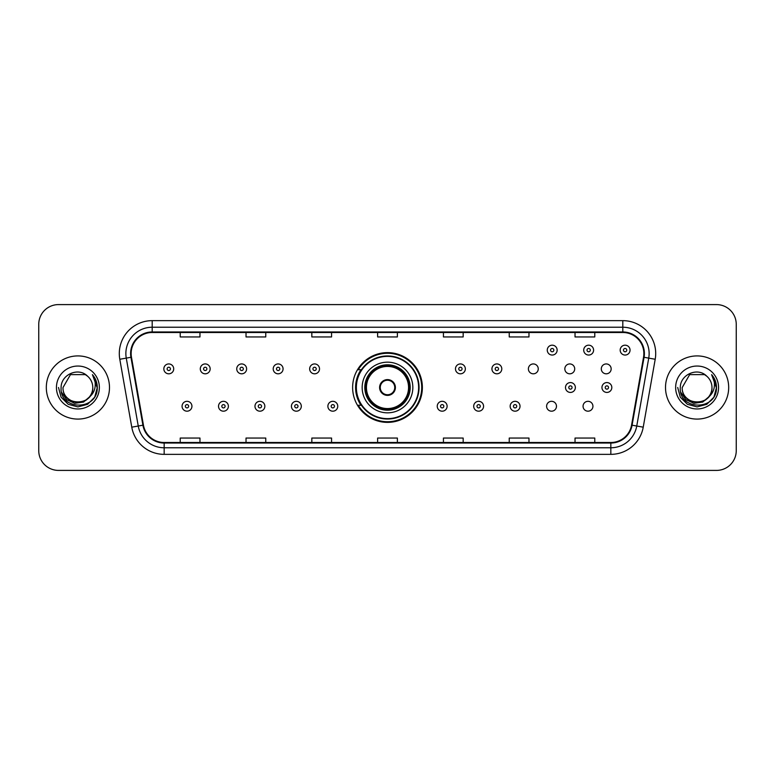 <?xml version="1.0" encoding="UTF-8"?>
<svg xmlns="http://www.w3.org/2000/svg" width="775" height="775" viewBox="0 0 775 775"><rect width="100%" height="100%" fill="white"/><g stroke="black" fill="none" stroke-linecap="round" stroke-linejoin="round"><path stroke-width="1.16" d="M352.625 387.5A34.875 34.875 0 0 0 387.5 422.375A34.875 34.875 0 0 0 422.375 387.5A34.875 34.875 0 0 0 387.5 352.625A34.875 34.875 0 0 0 352.625 387.5M546.607 406.255A4.931 4.931 0 0 0 551.548 411.186A4.931 4.931 0 0 0 556.479 406.255A4.931 4.931 0 0 0 551.548 401.314A4.931 4.931 0 0 0 546.607 406.255M583.062 406.255A4.931 4.931 0 0 0 588.002 411.186A4.931 4.931 0 0 0 592.933 406.255A4.931 4.931 0 0 0 588.002 401.314A4.931 4.931 0 0 0 583.062 406.255M601.293 368.881A4.931 4.931 0 0 0 606.224 373.812A4.931 4.931 0 0 0 611.165 368.881A4.931 4.931 0 0 0 606.224 363.94A4.931 4.931 0 0 0 601.293 368.881M564.839 368.881A4.931 4.931 0 0 0 569.77 373.812A4.931 4.931 0 0 0 574.711 368.881A4.931 4.931 0 0 0 569.77 363.94A4.931 4.931 0 0 0 564.839 368.881M528.385 368.881A4.931 4.931 0 0 0 533.316 373.812A4.931 4.931 0 0 0 538.257 368.881A4.931 4.931 0 0 0 533.316 363.94A4.931 4.931 0 0 0 528.385 368.881M360.985 405.267A31.911 31.911 0 0 1 360.985 369.733M38.75 324.328L38.75 450.672A19.743 19.743 0 0 0 58.493 470.406L716.507 470.406A19.743 19.743 0 0 0 736.25 450.672L736.25 324.328A19.743 19.743 0 0 0 716.507 304.594L58.493 304.594A19.743 19.743 0 0 0 38.75 324.328L38.75 450.672M46.316 387.5A31.581 31.581 0 0 0 77.907 419.081A31.581 31.581 0 0 0 109.488 387.5A31.581 31.581 0 0 0 77.907 355.919A31.581 31.581 0 0 0 46.316 387.5A31.581 31.581 0 0 0 77.907 419.081A31.581 31.581 0 0 0 109.488 387.5A31.581 31.581 0 0 0 77.907 355.919A31.581 31.581 0 0 0 46.316 387.5M665.512 387.5A31.581 31.581 0 0 0 697.093 419.081A31.581 31.581 0 0 0 728.684 387.5A31.581 31.581 0 0 0 697.093 355.919A31.581 31.581 0 0 0 665.512 387.5A31.581 31.581 0 0 0 697.093 419.081A31.581 31.581 0 0 0 728.684 387.5A31.581 31.581 0 0 0 697.093 355.919A31.581 31.581 0 0 0 665.512 387.5M131.14 353.545A21.061 21.061 0 0 1 152.191 332.494L622.809 332.494A21.061 21.061 0 0 1 643.541 357.207L631.567 425.107A21.061 21.061 0 0 1 610.836 442.506L164.164 442.506A21.061 21.061 0 0 1 143.433 425.107L131.459 357.207A21.061 21.061 0 0 1 131.14 353.545M130.607 353.545A21.584 21.584 0 0 0 130.936 357.294L142.91 425.204A21.584 21.584 0 0 0 164.164 443.038L610.836 443.038A21.584 21.584 0 0 0 632.09 425.204L644.064 357.294A21.584 21.584 0 0 0 622.809 331.962L152.191 331.962A21.584 21.584 0 0 0 130.607 353.545M119.796 359.261A32.899 32.899 0 0 1 152.191 320.647L622.809 320.647A32.899 32.899 0 0 1 655.204 359.261L643.231 427.17A32.899 32.899 0 0 1 610.836 454.353L164.164 454.353A32.899 32.899 0 0 1 131.769 427.17L119.796 359.261L126.267 358.118A26.321 26.321 0 0 1 152.191 327.224L622.809 327.224A26.321 26.321 0 0 1 648.733 358.118L636.75 426.027A26.321 26.321 0 0 1 610.836 447.776L164.164 447.776A26.321 26.321 0 0 1 138.25 426.027L126.267 358.118A26.321 26.321 0 0 1 125.87 353.545M716.507 304.594L58.493 304.594M58.493 470.406L716.507 470.406M736.25 450.672L736.25 324.328M632.09 425.204L636.75 426.027L648.733 358.118L655.204 359.261M377.628 332.494L377.628 336.951L397.372 336.951L397.372 332.494M311.831 332.494L311.831 336.951L331.564 336.951L331.564 332.494M246.024 332.494L246.024 336.951L265.767 336.951L265.767 332.494M180.226 332.494L180.226 336.951L199.969 336.951L199.969 332.494M443.436 332.494L443.436 336.951L463.169 336.951L463.169 332.494M509.233 332.494L509.233 336.951L528.976 336.951L528.976 332.494M575.031 332.494L575.031 336.951L594.774 336.951L594.774 332.494M397.372 442.506L397.372 438.049L377.628 438.049L377.628 442.506M331.564 442.506L331.564 438.049L311.831 438.049L311.831 442.506M265.767 442.506L265.767 438.049L246.024 438.049L246.024 442.506M199.969 442.506L199.969 438.049L180.226 438.049L180.226 442.506M463.169 442.506L463.169 438.049L443.436 438.049L443.436 442.506M528.976 442.506L528.976 438.049L509.233 438.049L509.233 442.506M594.774 442.506L594.774 438.049L575.031 438.049L575.031 442.506M89.299 397.062C81.404 407.728 62.252 400.898 63.027 387.5C62.116 406.691 93.688 406.691 92.777 387.5C93.688 406.691 62.116 406.691 63.027 387.5L70.467 374.616L85.337 374.616L87.643 376.262C78.517 366.691 60.944 374.577 61.109 387.5C59.433 410.459 96.662 411.06 97.272 388.614L97.301 387.5C97.243 382.618 95.625 378.336 92.428 374.645C94.86 378.626 95.712 382.918 94.996 387.5C94.298 391.404 92.399 394.591 89.299 397.062A14.88 14.88 0 0 0 92.777 387.5C93.688 406.691 62.116 406.691 63.027 387.5L70.467 374.616M92.777 387.5A14.88 14.88 0 0 0 87.643 376.262M90.249 396.257L83.535 402.07L74.729 403.3L66.631 399.638L61.574 392.324M56.449 387.5A21.458 21.458 0 0 0 77.907 408.958A21.458 21.458 0 0 0 99.355 387.5A21.458 21.458 0 0 0 77.907 366.042A21.458 21.458 0 0 0 56.449 387.5M92.428 374.645L97.292 388.062L96.391 381.62L97.292 388.062L96.391 381.62L97.292 388.062L92.574 374.809L97.292 388.062L92.574 374.809L97.301 387.5L94.705 397.197L87.604 404.298L77.907 406.894L68.2 404.298L61.099 397.197L58.503 387.5M92.574 374.809L97.292 388.072M362.167 387.5A25.333 25.333 0 0 1 387.5 362.167A25.333 25.333 0 0 1 412.833 387.5A25.333 25.333 0 0 1 387.5 412.833A25.333 25.333 0 0 1 362.167 387.5A25.333 25.333 0 0 0 387.5 412.833A25.333 25.333 0 0 0 412.833 387.5M361.382 369.733A31.581 31.581 0 0 0 361.382 405.267M418.626 387.5A31.126 31.126 0 0 0 387.5 356.374A31.126 31.126 0 0 0 356.374 387.5A31.126 31.126 0 0 0 387.5 418.626A31.126 31.126 0 0 0 418.626 387.5M365.132 387.5A22.368 22.368 0 0 0 387.5 409.868A22.368 22.368 0 0 0 409.868 387.5A22.368 22.368 0 0 0 387.5 365.132A22.368 22.368 0 0 0 365.132 387.5M366.439 387.5A21.061 21.061 0 0 1 387.5 366.439A21.061 21.061 0 0 1 408.561 387.5A21.061 21.061 0 0 1 387.5 408.561A21.061 21.061 0 0 1 366.439 387.5M379.605 387.5A7.895 7.895 0 0 0 387.5 395.395A7.895 7.895 0 0 0 395.395 387.5A7.895 7.895 0 0 0 387.5 379.605A7.895 7.895 0 0 0 379.605 387.5M365.781 387.5A21.719 21.719 0 0 1 387.5 365.781A21.719 21.719 0 0 1 409.219 387.5A21.719 21.719 0 0 1 387.5 409.219A21.719 21.719 0 0 1 365.781 387.5M421.716 387.5A34.216 34.216 0 0 1 358.253 405.267L361.431 405.267A31.552 31.552 0 0 0 419.052 387.577A31.552 31.552 0 0 0 361.431 369.733L358.253 369.733A34.216 34.216 0 0 1 421.716 387.5M379.857 385.524L380.128 385.524A7.634 7.634 0 0 1 394.872 385.524L394.465 385.524A7.237 7.237 0 0 1 387.5 394.737A7.237 7.237 0 0 1 380.535 385.524A7.237 7.237 0 0 1 394.465 385.524L395.143 385.524M395.143 389.476L394.465 389.476A7.237 7.237 0 0 1 380.535 389.476L379.857 389.476M394.465 389.476L394.872 389.476A7.634 7.634 0 0 1 380.128 389.476L380.535 389.476M711.973 387.5C712.884 406.691 681.312 406.691 682.223 387.5L689.663 374.616L704.533 374.616L706.839 376.262C697.713 366.691 680.14 374.577 680.305 387.5C678.629 410.459 715.858 411.06 716.468 388.614L716.497 387.5C716.439 382.618 714.821 378.336 711.624 374.645C714.056 378.626 714.908 382.918 714.192 387.5C713.494 391.404 711.595 394.591 708.495 397.062A14.88 14.88 0 0 0 711.973 387.5C712.884 406.691 681.312 406.691 682.223 387.5L689.663 374.616L704.533 374.616L706.839 376.262A14.88 14.88 0 0 1 711.973 387.5C712.884 406.691 681.312 406.691 682.223 387.5C681.448 400.898 700.6 407.728 708.495 397.062M709.445 396.257L702.731 402.07L693.925 403.3L685.827 399.638L680.77 392.324M675.645 387.5A21.458 21.458 0 0 0 697.093 408.958A21.458 21.458 0 0 0 718.551 387.5A21.458 21.458 0 0 0 697.093 366.042A21.458 21.458 0 0 0 675.645 387.5M711.624 374.645L716.488 388.062L715.587 381.62L716.497 387.5M677.699 387.5L680.295 397.197L687.396 404.298L697.093 406.894L706.8 404.298L713.901 397.197L716.497 387.5L711.77 374.809L716.488 388.062L711.915 374.974M711.77 374.809L716.488 388.072M173.707 368.881A4.931 4.931 0 0 1 168.776 373.812A4.931 4.931 0 0 1 163.835 368.881A4.931 4.931 0 0 1 168.776 363.94A4.931 4.931 0 0 1 173.707 368.881A4.931 4.931 0 0 0 168.776 363.94A4.931 4.931 0 0 0 163.835 368.881M210.161 368.881A4.931 4.931 0 0 1 205.23 373.812A4.931 4.931 0 0 1 200.289 368.881A4.931 4.931 0 0 1 205.23 363.94A4.931 4.931 0 0 1 210.161 368.881A4.931 4.931 0 0 0 205.23 363.94A4.931 4.931 0 0 0 200.289 368.881M246.615 368.881A4.931 4.931 0 0 1 241.684 373.812A4.931 4.931 0 0 1 236.743 368.881A4.931 4.931 0 0 1 241.684 363.94A4.931 4.931 0 0 1 246.615 368.881A4.931 4.931 0 0 0 241.684 363.94A4.931 4.931 0 0 0 236.743 368.881M283.069 368.881A4.931 4.931 0 0 1 278.138 373.812A4.931 4.931 0 0 1 273.207 368.881A4.931 4.931 0 0 1 278.138 363.94A4.931 4.931 0 0 1 283.069 368.881A4.931 4.931 0 0 0 278.138 363.94A4.931 4.931 0 0 0 273.207 368.881M319.523 368.881A4.931 4.931 0 0 1 314.592 373.812A4.931 4.931 0 0 1 309.661 368.881A4.931 4.931 0 0 1 314.592 363.94A4.931 4.931 0 0 1 319.523 368.881A4.931 4.931 0 0 0 314.592 363.94A4.931 4.931 0 0 0 309.661 368.881M465.339 368.881A4.931 4.931 0 0 1 460.408 373.812A4.931 4.931 0 0 1 455.477 368.881A4.931 4.931 0 0 1 460.408 363.94A4.931 4.931 0 0 1 465.339 368.881A4.931 4.931 0 0 0 460.408 363.94A4.931 4.931 0 0 0 455.477 368.881M501.793 368.881A4.931 4.931 0 0 1 496.862 373.812A4.931 4.931 0 0 1 491.931 368.881A4.931 4.931 0 0 1 496.862 363.94A4.931 4.931 0 0 1 501.793 368.881A4.931 4.931 0 0 0 496.862 363.94A4.931 4.931 0 0 0 491.931 368.881M557.138 350.126A4.931 4.931 0 0 1 552.207 355.057A4.931 4.931 0 0 1 547.266 350.126A4.931 4.931 0 0 1 552.207 345.185A4.931 4.931 0 0 1 557.138 350.126A4.931 4.931 0 0 0 552.207 345.185A4.931 4.931 0 0 0 547.266 350.126M593.592 350.126A4.931 4.931 0 0 1 588.661 355.057A4.931 4.931 0 0 1 583.72 350.126A4.931 4.931 0 0 1 588.661 345.185A4.931 4.931 0 0 1 593.592 350.126A4.931 4.931 0 0 0 588.661 345.185A4.931 4.931 0 0 0 583.72 350.126M630.046 350.126A4.931 4.931 0 0 1 625.115 355.057A4.931 4.931 0 0 1 620.174 350.126A4.931 4.931 0 0 1 625.115 345.185A4.931 4.931 0 0 1 630.046 350.126A4.931 4.931 0 0 0 625.115 345.185A4.931 4.931 0 0 0 620.174 350.126M182.067 406.255A4.931 4.931 0 0 1 186.998 401.314A4.931 4.931 0 0 1 191.938 406.255A4.931 4.931 0 0 1 186.998 411.186A4.931 4.931 0 0 1 182.067 406.255A4.931 4.931 0 0 0 186.998 411.186A4.931 4.931 0 0 0 191.938 406.255M218.521 406.255A4.931 4.931 0 0 1 223.452 401.314A4.931 4.931 0 0 1 228.392 406.255A4.931 4.931 0 0 1 223.452 411.186A4.931 4.931 0 0 1 218.521 406.255A4.931 4.931 0 0 0 223.452 411.186A4.931 4.931 0 0 0 228.392 406.255M254.975 406.255A4.931 4.931 0 0 1 259.906 401.314A4.931 4.931 0 0 1 264.847 406.255A4.931 4.931 0 0 1 259.906 411.186A4.931 4.931 0 0 1 254.975 406.255A4.931 4.931 0 0 0 259.906 411.186A4.931 4.931 0 0 0 264.847 406.255M291.429 406.255A4.931 4.931 0 0 1 296.36 401.314A4.931 4.931 0 0 1 301.301 406.255A4.931 4.931 0 0 1 296.36 411.186A4.931 4.931 0 0 1 291.429 406.255A4.931 4.931 0 0 0 296.36 411.186A4.931 4.931 0 0 0 301.301 406.255M327.883 406.255A4.931 4.931 0 0 1 332.814 401.314A4.931 4.931 0 0 1 337.755 406.255A4.931 4.931 0 0 1 332.814 411.186A4.931 4.931 0 0 1 327.883 406.255A4.931 4.931 0 0 0 332.814 411.186A4.931 4.931 0 0 0 337.755 406.255M437.245 406.255A4.931 4.931 0 0 1 442.186 401.314A4.931 4.931 0 0 1 447.117 406.255A4.931 4.931 0 0 1 442.186 411.186A4.931 4.931 0 0 1 437.245 406.255A4.931 4.931 0 0 0 442.186 411.186A4.931 4.931 0 0 0 447.117 406.255M473.699 406.255A4.931 4.931 0 0 1 478.64 401.314A4.931 4.931 0 0 1 483.571 406.255A4.931 4.931 0 0 1 478.64 411.186A4.931 4.931 0 0 1 473.699 406.255A4.931 4.931 0 0 0 478.64 411.186A4.931 4.931 0 0 0 483.571 406.255M510.153 406.255A4.931 4.931 0 0 1 515.094 401.314A4.931 4.931 0 0 1 520.025 406.255A4.931 4.931 0 0 1 515.094 411.186A4.931 4.931 0 0 1 510.153 406.255A4.931 4.931 0 0 0 515.094 411.186A4.931 4.931 0 0 0 520.025 406.255M565.498 387.5A4.931 4.931 0 0 1 570.429 382.569A4.931 4.931 0 0 1 575.36 387.5A4.931 4.931 0 0 1 570.429 392.431A4.931 4.931 0 0 1 565.498 387.5A4.931 4.931 0 0 0 570.429 392.431A4.931 4.931 0 0 0 575.36 387.5M601.952 387.5A4.931 4.931 0 0 1 606.883 382.569A4.931 4.931 0 0 1 611.814 387.5A4.931 4.931 0 0 1 606.883 392.431A4.931 4.931 0 0 1 601.952 387.5A4.931 4.931 0 0 0 606.883 392.431A4.931 4.931 0 0 0 611.814 387.5M622.809 320.647L622.809 331.962M126.267 358.118L130.936 357.294M164.164 454.353L164.164 443.038M610.836 443.038L610.836 454.353M131.769 427.17L142.91 425.204M644.064 357.294L648.733 358.118M152.191 320.647L152.191 331.962M636.75 426.027L643.231 427.17M410.198 387.5A22.698 22.698 0 0 0 387.5 364.802A22.698 22.698 0 0 0 364.802 387.5A22.698 22.698 0 0 0 387.5 410.198A22.698 22.698 0 0 0 410.198 387.5M167.129 368.881A1.647 1.647 0 0 0 168.776 370.528A1.647 1.647 0 0 0 170.422 368.881A1.647 1.647 0 0 0 168.776 367.234A1.647 1.647 0 0 0 167.129 368.881M203.583 368.881A1.647 1.647 0 0 0 205.23 370.528A1.647 1.647 0 0 0 206.877 368.881A1.647 1.647 0 0 0 205.23 367.234A1.647 1.647 0 0 0 203.583 368.881M240.037 368.881A1.647 1.647 0 0 0 241.684 370.528A1.647 1.647 0 0 0 243.331 368.881A1.647 1.647 0 0 0 241.684 367.234A1.647 1.647 0 0 0 240.037 368.881M276.491 368.881A1.647 1.647 0 0 0 278.138 370.528A1.647 1.647 0 0 0 279.785 368.881A1.647 1.647 0 0 0 278.138 367.234A1.647 1.647 0 0 0 276.491 368.881M312.945 368.881A1.647 1.647 0 0 0 314.592 370.528A1.647 1.647 0 0 0 316.239 368.881A1.647 1.647 0 0 0 314.592 367.234A1.647 1.647 0 0 0 312.945 368.881M458.761 368.881A1.647 1.647 0 0 0 460.408 370.528A1.647 1.647 0 0 0 462.055 368.881A1.647 1.647 0 0 0 460.408 367.234A1.647 1.647 0 0 0 458.761 368.881M495.215 368.881A1.647 1.647 0 0 0 496.862 370.528A1.647 1.647 0 0 0 498.509 368.881A1.647 1.647 0 0 0 496.862 367.234A1.647 1.647 0 0 0 495.215 368.881M550.56 350.126A1.647 1.647 0 0 0 552.207 351.772A1.647 1.647 0 0 0 553.844 350.126A1.647 1.647 0 0 0 552.207 348.479A1.647 1.647 0 0 0 550.56 350.126M587.014 350.126A1.647 1.647 0 0 0 588.661 351.772A1.647 1.647 0 0 0 590.298 350.126A1.647 1.647 0 0 0 588.661 348.479A1.647 1.647 0 0 0 587.014 350.126M623.468 350.126A1.647 1.647 0 0 0 625.115 351.772A1.647 1.647 0 0 0 626.752 350.126A1.647 1.647 0 0 0 625.115 348.479A1.647 1.647 0 0 0 623.468 350.126M188.645 406.255A1.647 1.647 0 0 0 186.998 404.608A1.647 1.647 0 0 0 185.361 406.255A1.647 1.647 0 0 0 186.998 407.902A1.647 1.647 0 0 0 188.645 406.255M225.099 406.255A1.647 1.647 0 0 0 223.452 404.608A1.647 1.647 0 0 0 221.815 406.255A1.647 1.647 0 0 0 223.452 407.902A1.647 1.647 0 0 0 225.099 406.255M261.553 406.255A1.647 1.647 0 0 0 259.906 404.608A1.647 1.647 0 0 0 258.269 406.255A1.647 1.647 0 0 0 259.906 407.902A1.647 1.647 0 0 0 261.553 406.255M298.007 406.255A1.647 1.647 0 0 0 296.36 404.608A1.647 1.647 0 0 0 294.723 406.255A1.647 1.647 0 0 0 296.36 407.902A1.647 1.647 0 0 0 298.007 406.255M334.461 406.255A1.647 1.647 0 0 0 332.814 404.608A1.647 1.647 0 0 0 331.177 406.255A1.647 1.647 0 0 0 332.814 407.902A1.647 1.647 0 0 0 334.461 406.255M443.823 406.255A1.647 1.647 0 0 0 442.186 404.608A1.647 1.647 0 0 0 440.539 406.255A1.647 1.647 0 0 0 442.186 407.902A1.647 1.647 0 0 0 443.823 406.255M480.277 406.255A1.647 1.647 0 0 0 478.64 404.608A1.647 1.647 0 0 0 476.993 406.255A1.647 1.647 0 0 0 478.64 407.902A1.647 1.647 0 0 0 480.277 406.255M516.731 406.255A1.647 1.647 0 0 0 515.094 404.608A1.647 1.647 0 0 0 513.447 406.255A1.647 1.647 0 0 0 515.094 407.902A1.647 1.647 0 0 0 516.731 406.255M572.076 387.5A1.647 1.647 0 0 0 570.429 385.853A1.647 1.647 0 0 0 568.782 387.5A1.647 1.647 0 0 0 570.429 389.147A1.647 1.647 0 0 0 572.076 387.5M608.53 387.5A1.647 1.647 0 0 0 606.883 385.853A1.647 1.647 0 0 0 605.236 387.5A1.647 1.647 0 0 0 606.883 389.147A1.647 1.647 0 0 0 608.53 387.5"/></g></svg>
